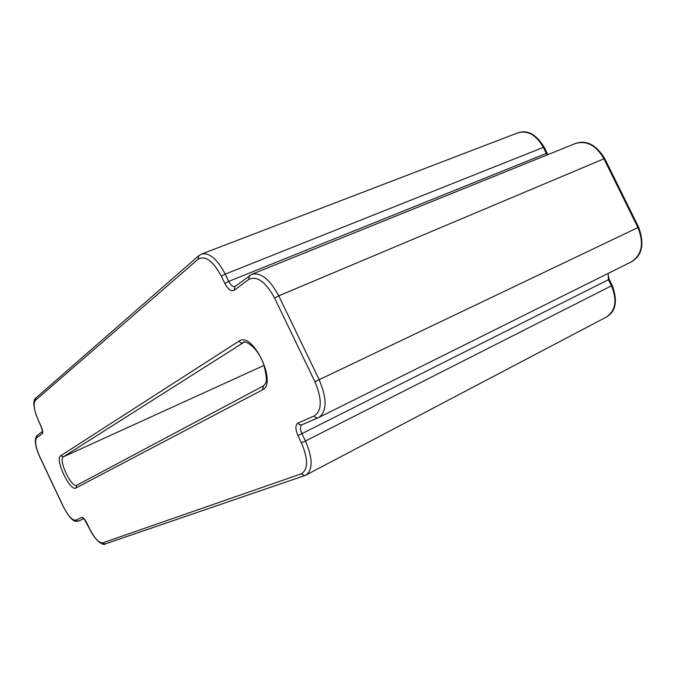 <?xml version="1.0" encoding="UTF-8"?>
<svg xmlns="http://www.w3.org/2000/svg" width="676" height="676" viewBox="0 0 676 676"><rect width="100%" height="100%" fill="white"/><g stroke="black" fill="none" stroke-linecap="round" stroke-linejoin="round"><path stroke-width="1.01" d="M239.084 341.067L60.679 455.751C54.452 458.835 70.084 491.908 75.932 487.979L262.499 389.841C277.794 383.486 252.41 330.691 239.084 341.067C240.073 342.74 241.391 343.315 243.039 342.808L244.306 342.25M40.906 425.829C42.664 429.877 43.103 432.496 42.208 433.696L36.715 437.795C34.535 440.777 35.634 447.275 40.028 457.272L63.062 506.028C67.989 515.763 72.188 520.478 75.653 520.174L81.821 517.478C83.224 517.343 84.931 519.244 86.942 523.173L89.156 527.871C94.302 537.986 98.789 542.989 102.617 542.879L301.192 473.876C308.248 469.617 308.332 459.283 301.454 442.881L297.922 435.53C295.226 429.184 295.251 425.027 297.998 423.058L314.348 415.917C321.996 410.594 322.19 399.203 314.923 381.754L274.557 297.989C265.558 281.672 256.931 275.504 248.675 279.484L234.183 290.308C231.175 291.702 228.057 289.412 224.838 283.438L221.339 276.154C212.974 260.843 205.242 255.19 198.136 259.204L35.253 400.479C32.997 403.893 34.146 410.788 38.693 421.165L40.94 425.905M35.253 400.479L35.71 398.13L198.659 255.79L198.136 259.204M198.659 255.79L201.516 254.066C209.349 252.393 217.258 259.077 225.235 274.118L221.339 276.154M234.927 286.556C232.823 286.954 230.753 285.23 228.733 281.402L546.309 153.418L543.335 147.368L225.235 274.118L228.733 281.402L224.838 283.438M544.138 147.165L543.335 147.368C536.288 134.997 527.829 130.147 517.943 132.817C527.525 129.547 536.254 134.33 544.138 147.165L547.112 153.207L546.309 153.418L547.23 154.897M314.348 415.917C315.346 417.633 316.664 418.224 318.311 417.717L318.852 417.464C327.023 411.287 327.133 398.696 319.173 379.701L637.933 227.575L603.93 158.733C596.148 145.34 586.65 140.262 575.42 143.506L251.827 274.287C260.902 272.175 269.885 279.365 278.757 295.843L604.682 158.497L638.643 227.237L637.933 227.575C644.228 243.352 642.031 254.776 631.35 261.849L630.826 262.094M314.923 381.754L319.173 379.701L278.757 295.843L274.557 297.989M249.934 275.369L249.36 275.69L248.675 279.484M75.653 520.174L78.306 521.137M81.821 517.478L83.697 518.661M36.715 437.795L37.281 435.395C33.994 438.639 34.89 445.949 39.96 457.331L62.986 506.07C67.828 515.289 71.935 520.359 75.298 521.272L78.213 521.179L83.824 518.762M42.208 433.696L42.411 431.626M263.674 385.776L265.389 383.596C267.172 381.889 266.538 375.188 263.496 363.477C254.894 342.225 241.864 340.484 243.74 342.428L63.443 456.799L264.164 365.353M606.473 317.002C615.701 310.639 617.365 300.228 611.476 285.796L612.186 285.399C617.872 300.803 615.971 311.34 606.473 317.002L306.059 475.017C312.98 469.567 312.777 458.227 305.459 441.005L611.476 285.796L608.476 279.695L609.194 279.306L612.186 285.399M102.617 542.879L105.093 543.969L304.724 475.591L306.059 475.017L304.724 475.591L301.192 473.876M60.679 455.751L63.443 456.799C57.933 459.469 71.546 488.444 76.802 485.241L75.932 487.979M318.176 417.768L301.876 424.798C300.017 426.26 300.026 429.218 301.918 433.654L608.476 279.695L608.155 273.4M297.922 435.53L301.918 433.654L305.459 441.005L301.454 442.881M638.643 227.237C644.701 243.943 642.268 255.477 631.35 261.849L318.852 417.464L301.58 424.908L299.392 424.596L297.998 423.058M251.827 274.287L234.868 286.607L234.183 290.308M263.446 385.903L76.794 485.25L263.555 385.835L262.499 389.841M575.42 143.506C586.329 139.695 596.08 144.689 604.682 158.497M547.112 153.207L547.949 154.61M517.943 132.817L201.516 254.066M83.993 518.61L89.063 527.897C96.431 543.707 105.126 545.735 105.093 543.969M37.281 435.395L42.419 431.533M35.71 398.13C32.44 400.674 33.411 408.38 38.633 421.241L40.839 425.905C44.008 435.158 41.726 430.088 42.394 431.744L42.639 431.381M609.194 279.306C608.079 275.462 607.876 273.425 608.577 273.188"/></g></svg>
